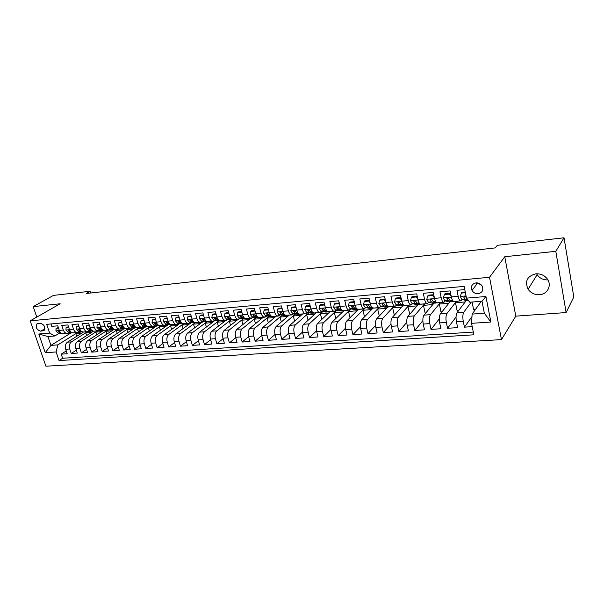 <?xml version="1.0" encoding="UTF-8"?>
<svg xmlns="http://www.w3.org/2000/svg" width="604" height="604" viewBox="0 0 604 604"><rect width="100%" height="100%" fill="white"/><g stroke="black" fill="none" stroke-linecap="round" stroke-linejoin="round"><path stroke-width="0.91" d="M535.891 273.816C527.171 276.126 524.574 281.275 528.1 289.256C530.886 293.083 534.706 294.895 539.568 294.707C547.737 294.344 552.215 284.846 547.013 278.58C544.136 275.145 540.429 273.552 535.891 273.816M536.579 273.771L537.13 274.699C539.727 278.293 543.313 280.029 547.904 279.916M476.02 282.883C471.883 283.918 470.546 286.432 472.018 290.433C473.423 292.714 475.469 293.808 478.149 293.725C482.407 292.668 483.721 290.079 482.075 285.971C480.625 283.804 478.61 282.778 476.02 282.883M478.149 283.065L481.924 285.737M566.122 312.555L555.808 251.317L504.77 256.723L515.778 316.141L566.122 312.555L573.8 296.972L564.03 237.795L497.311 245.322L495.28 247.897L86.221 293.499L90.094 291.264L53.484 295.394L33.197 306.621L36.791 317.077M515.778 316.141L501.471 339.614L45.919 366.205L30.2 320.837L489.534 277.266L501.471 339.614M464.793 289.603L456.956 290.305L458.179 296.345L451.347 296.926C452.026 299.901 452.909 301.396 453.989 301.419L460.701 300.868M451.347 296.926L450.116 290.909L439.954 291.815L441.199 297.795L434.502 298.361C435.197 301.305 436.103 302.785 437.228 302.808L443.797 302.264M434.502 298.361L433.249 292.411L423.291 293.302L424.559 299.214L417.991 299.773C418.693 302.687 419.629 304.152 420.792 304.159L427.224 303.631M417.991 299.773L416.715 293.884L406.953 294.752L408.236 300.603L401.803 301.154C402.513 304.038 403.472 305.481 404.672 305.496L410.977 304.975M401.803 301.154L400.505 295.326L390.931 296.179L392.238 301.97L385.926 302.513C386.651 305.367 387.632 306.794 388.863 306.794L395.046 306.288M385.926 302.513L384.612 296.738L375.227 297.576L376.549 303.314L370.35 303.842C371.09 306.666 372.087 308.078 373.355 308.078L379.418 307.579M370.35 303.842L369.021 298.127L359.818 298.95L361.154 304.627L355.077 305.148C355.824 307.942 356.843 309.339 358.142 309.331L364.084 308.848M355.077 305.148L353.733 299.486L344.695 300.294L346.047 305.918L340.09 306.424C340.837 309.195 341.887 310.577 343.215 310.569L349.036 310.086M340.09 306.424L338.731 300.822L329.859 301.615L331.226 307.179L325.375 307.678C326.137 310.418 327.202 311.785 328.561 311.777L334.269 311.309M325.375 307.678L324.001 302.136L315.303 302.906L316.685 308.425L310.939 308.916C311.709 311.626 312.789 312.978 314.178 312.963L319.78 312.502M310.939 308.916L309.55 303.419L301.011 304.182L302.4 309.641L296.768 310.124C297.546 312.812 298.64 314.148 300.06 314.133L305.548 313.68M296.768 310.124L295.364 304.68L286.976 305.428L288.38 310.841L282.846 311.309C283.631 313.974 284.748 315.296 286.19 315.273L291.581 314.835M282.846 311.309L281.434 305.926L273.197 306.658L274.616 312.011L269.18 312.479C269.973 315.114 271.105 316.421 272.57 316.398L277.863 315.968M269.18 312.479L267.753 307.142L259.667 307.859L261.094 313.166L255.756 313.627C256.557 316.239 257.704 317.53 259.192 317.508L264.386 317.077M255.756 313.627L254.322 308.334L246.379 309.044L247.814 314.299L242.566 314.752C243.374 317.342 244.537 318.618 246.047 318.595L251.143 318.172M242.566 314.752L241.124 309.512L233.318 310.207L234.767 315.416L229.611 315.854C230.426 318.421 231.596 319.69 233.129 319.659L238.135 319.244M229.611 315.854L228.161 310.66L220.49 311.347L221.947 316.511L216.881 316.941C217.697 319.486 218.882 320.739 220.437 320.709L225.352 320.301M216.881 316.941L215.417 311.8L207.882 312.472L209.346 317.583L204.371 318.014C205.194 320.528 206.387 321.773 207.965 321.736L212.789 321.336M204.371 318.014L202.899 312.91L195.485 313.574L196.964 318.64L192.064 319.063C192.895 321.554 194.111 322.785 195.696 322.747L200.437 322.355M192.064 319.063L190.592 314.005L183.306 314.654L184.786 319.682L179.977 320.09C180.807 322.566 182.03 323.782 183.639 323.744L188.297 323.359M179.977 320.09L178.49 315.084L171.325 315.718L172.82 320.701L168.086 321.109C168.924 323.563 170.154 324.763 171.785 324.726L176.36 324.348M168.086 321.109L166.591 316.141L159.554 316.768L161.049 321.706L156.398 322.106C157.236 324.537 158.482 325.73 160.12 325.684L164.62 325.314M156.398 322.106L154.896 317.183L147.972 317.802L149.475 322.695L144.9 323.087C145.745 325.496 146.998 326.681 148.652 326.636L153.076 326.266M144.9 323.087L143.39 318.21L136.579 318.814L138.09 323.668L133.59 324.054C134.435 326.439 135.696 327.61 137.372 327.564L141.713 327.209M133.59 324.054L132.072 319.214L125.375 319.81L126.885 324.627L122.461 325.005C123.314 327.368 124.583 328.531 126.266 328.485L130.54 328.131M122.461 325.005L120.943 320.203L114.345 320.792L115.87 325.564L111.513 325.933C112.367 328.289 113.65 329.437 115.349 329.384L119.547 329.037M111.513 325.933L109.988 321.177L103.503 321.758L105.028 326.492L100.74 326.855C101.6 329.188 102.884 330.328 104.598 330.275L108.728 329.927M100.74 326.855L99.207 322.136L92.827 322.71L94.352 327.398L90.132 327.761C91 330.071 92.291 331.203 94.013 331.143L98.075 330.811M90.132 327.761L88.599 323.08L82.318 323.638L83.85 328.297L79.698 328.651C80.566 330.947 81.865 332.064 83.601 332.004L87.595 331.679M79.698 328.651L78.158 324.008L71.974 324.559L73.514 329.18L69.422 329.527C70.29 331.8 71.597 332.91 73.348 332.849L77.274 332.525M69.422 329.527L67.882 324.929L61.797 325.465L63.337 330.048C64.205 332.313 65.519 333.416 67.27 333.355L69.415 332.336M83.533 332.011L67.406 342.181C65.459 343.774 64.877 346.137 65.685 349.263L67.203 353.755L61.223 354.155L66.251 350.932M87.286 331.822L71.423 341.872C69.475 343.472 68.901 345.843 69.709 348.976L71.227 353.491L76.323 350.169M71.227 353.491L77.297 353.083L75.787 348.553C74.979 345.397 75.553 343.019 77.493 341.419L93.552 331.158M103.805 330.237L87.731 340.641C85.806 342.257 85.24 344.65 86.04 347.829L87.557 352.396L81.381 352.812L86.561 349.399M114.269 329.263L98.127 339.848C96.217 341.479 95.659 343.887 96.459 347.096L97.969 351.702L91.702 352.117L96.957 348.606M124.839 328.304L108.69 339.048C106.795 340.686 106.251 343.117 107.044 346.349L108.546 350.992L102.182 351.415L107.52 347.806M135.53 327.368L119.418 338.232C117.546 339.878 117.002 342.332 117.803 345.586L119.298 350.267L112.827 350.705L118.248 346.983M146.379 326.409L130.328 337.409C128.463 339.063 127.935 341.539 128.727 344.816L130.222 349.542L123.646 349.98L129.143 346.145M157.41 325.435L141.404 336.571C139.562 338.24 139.041 340.724 139.834 344.038L141.321 348.795L134.639 349.24L140.226 345.284M167.98 324.884L152.669 335.718C150.841 337.394 150.328 339.901 151.121 343.238L152.601 348.04L145.813 348.493L151.483 344.416M178.98 324.159L164.114 334.85C162.31 336.541 161.804 339.063 162.589 342.43L164.069 347.27L157.161 347.738L162.921 343.517M190.335 323.291L175.749 333.967C173.967 335.665 173.469 338.217 174.254 341.607L175.726 346.492L168.705 346.96L174.556 342.604M200.77 322.309L201.978 322.355L187.58 333.068C185.821 334.782 185.33 337.349 186.115 340.777L187.572 345.699L180.437 346.175L186.379 341.675M213.801 321.381L199.614 332.155C197.87 333.884 197.395 336.473 198.172 339.924L199.63 344.892L192.374 345.375L198.406 340.716M225.851 320.392L211.845 331.226C210.132 332.963 209.663 335.575 210.441 339.063L211.883 344.069L204.507 344.567L210.637 339.735M238.097 319.38L224.288 330.282C222.597 332.034 222.144 334.669 222.914 338.18L224.356 343.238L216.851 343.736L223.072 338.731M250.547 318.353L236.949 329.323C235.288 331.083 234.835 333.74 235.613 337.289L237.04 342.385L229.399 342.898L235.726 337.704M263.216 317.304L249.837 328.349C248.191 330.124 247.761 332.796 248.531 336.375L249.943 341.524L242.174 342.045L248.606 336.647M276.096 316.247L262.944 327.353C261.328 329.142 260.905 331.838 261.675 335.447L263.08 340.641L255.175 341.169L261.706 335.567M289.203 315.16L276.285 326.341C274.699 328.138 274.291 330.864 275.054 334.503L276.451 339.75L268.402 340.286L275.039 334.45M302.544 314.057L289.86 325.314C288.312 327.126 287.912 329.867 288.674 333.544L290.056 338.836L281.864 339.388L288.606 333.302M316.164 312.895L303.691 324.265C302.174 326.092 301.789 328.855 302.536 332.57L303.91 337.908L295.567 338.466L302.43 332.109M330.063 311.664L317.764 323.2C316.285 325.035 315.915 327.829 316.662 331.573L318.021 336.964L309.527 337.53L316.504 330.886M344.016 310.607L332.102 322.113C330.652 323.963 330.297 326.779 331.045 330.562L332.389 336.005L323.736 336.579L330.841 329.61M358.285 309.467L346.711 321.003C345.299 322.868 344.959 325.707 345.692 329.527L347.028 335.024L338.21 335.613L345.45 328.289M372.864 308.259L361.585 319.878C360.211 321.751 359.886 324.62 360.618 328.478L361.939 334.02L352.955 334.624L360.339 326.915M387.7 307.036L376.745 318.731C375.416 320.618 375.107 323.51 375.831 327.406L377.13 333.008L367.979 333.619L375.514 325.481M402.823 305.79L392.2 317.553C390.901 319.463 390.614 322.377 391.332 326.311L392.615 331.966L383.291 332.593L390.984 323.971M418.225 304.522L407.949 316.36C406.696 318.278 406.424 321.222 407.134 325.194L408.402 330.909L398.897 331.551L406.756 322.385M433.914 303.223L424 315.145C422.8 317.077 422.543 320.052 423.245 324.061L424.499 329.837L414.805 330.486L422.853 320.709M449.904 301.909L440.376 313.906C439.221 315.854 438.987 318.852 439.682 322.898L440.912 328.735L431.022 329.399L439.274 318.92M465.412 292.698L461.373 293.053L460.324 296.496L461.803 299.38L466.228 300.558L457.069 312.638C455.967 314.601 455.756 317.628 456.435 321.721L457.651 327.617L447.564 328.289L456.043 317.002M458.179 296.345C458.851 299.327 459.727 300.837 460.792 300.86L462.166 299.493M463.864 297.281L464.551 296.39M441.199 297.795C441.886 300.747 442.785 302.234 443.895 302.257L445.314 300.913M424.559 299.214C425.254 302.136 426.175 303.608 427.322 303.623L428.795 302.294M408.236 300.603C408.946 303.502 409.897 304.952 411.082 304.96L412.592 303.661M392.238 301.97C392.962 304.839 393.929 306.273 395.152 306.281L396.7 304.99M376.549 303.314C377.274 306.145 378.27 307.564 379.523 307.572L381.116 306.296M361.154 304.627C361.894 307.436 362.906 308.833 364.197 308.833L365.82 307.579M346.047 305.918C346.802 308.697 347.836 310.079 349.15 310.079L350.818 308.84M331.226 307.179C331.989 309.935 333.038 311.302 334.389 311.294L336.088 310.071M316.685 308.425C317.447 311.151 318.519 312.502 319.901 312.494L321.63 311.279M302.4 309.641C303.178 312.344 304.273 313.68 305.677 313.665L307.436 312.464M288.38 310.841C289.165 313.514 290.275 314.835 291.702 314.82L293.499 313.635M274.616 312.011C275.409 314.661 276.534 315.975 277.991 315.952L279.803 314.775M261.094 313.166C261.894 315.794 263.034 317.092 264.514 317.07L266.356 315.9M247.814 314.299C248.621 316.896 249.777 318.187 251.279 318.157L253.144 317.002M234.767 315.416C235.575 317.991 236.745 319.259 238.27 319.237L240.166 318.089M221.947 316.511C222.763 319.063 223.941 320.324 225.488 320.286L227.406 319.154M209.346 317.583C210.169 320.112 211.362 321.358 212.925 321.328L214.865 320.203M196.964 318.64C197.787 321.147 198.995 322.385 200.581 322.347L202.536 321.23M184.786 319.682C185.617 322.166 186.84 323.389 188.44 323.351L190.419 322.242M172.82 320.701C173.658 323.163 174.881 324.378 176.504 324.333L178.505 323.238M161.049 321.706C161.887 324.144 163.125 325.345 164.764 325.307L166.78 324.212M149.475 322.695C150.321 325.118 151.566 326.303 153.22 326.258L155.251 325.178M138.09 323.668C138.935 326.069 140.196 327.24 141.864 327.194L143.911 326.122M126.885 324.627C127.738 326.998 129.007 328.168 130.69 328.115L132.759 327.051M115.87 325.564C116.723 327.919 117.999 329.074 119.698 329.029L121.774 327.972M105.028 326.492C105.881 328.825 107.165 329.973 108.879 329.92L110.97 328.87M94.352 327.398C95.221 329.716 96.512 330.849 98.225 330.796L100.34 329.754M83.85 328.297C84.719 330.599 86.017 331.717 87.746 331.664L89.868 330.63M73.514 329.18C74.383 331.46 75.689 332.57 77.425 332.517L79.562 331.49M40.74 331.173L44.16 330.441C45.519 326.877 44.213 324.484 40.249 323.246L36.889 323.955C35.477 327.496 36.761 329.897 40.74 331.173L44.915 328.697M481.328 301.283L472.132 314.095L484.332 313.189L481.992 301.23L469.769 302.219L466.499 298.134L464.151 286.387L46.667 324.34L49.656 333.106L54.828 335.975L59.426 333.166M466.499 298.134L485.926 296.504L490.871 322.007L471.55 323.336L473.853 334.805L59.041 360.573L56.096 351.966L45.24 352.713L38.792 334.02L49.656 333.106M471.279 302.098L463.842 312.125L457.069 312.638M456.39 301.373L447.013 313.401L440.376 313.906M440.278 302.702L430.516 314.654L424 315.145M424.461 304.008L414.329 315.877L407.949 316.36M408.946 305.292L398.459 317.085L392.2 317.553M393.77 306.485L382.891 318.263L376.745 318.731M378.912 307.617L367.617 319.418L361.585 319.878M364.242 308.825L352.63 320.558L346.711 321.003M351 308.878L337.915 321.668L332.102 322.113M336.722 310.192L323.472 322.77L317.764 323.2M322.695 311.483L309.293 323.842L303.691 324.265M308.923 312.736L295.364 324.899L289.86 325.314M295.386 313.959L281.683 325.933L276.285 326.341M282.083 315.16L268.252 326.953L262.944 327.353M269.014 316.33L255.047 327.957L249.837 328.349M256.164 317.47L242.076 328.938L236.949 329.323M243.525 318.595L229.331 329.905L224.288 330.282M231.106 319.69L216.798 330.856L211.845 331.226M218.89 320.762L204.484 331.785L199.614 332.155M206.878 321.819L192.366 332.706L187.58 333.068M191.34 316.579L187.708 316.896L187.308 319.75L189.369 322.106L195.039 322.846L180.46 333.612L175.749 333.967M183.442 323.85L168.743 334.495L164.114 334.85M172.042 324.824L157.221 335.371L152.669 335.718M160.845 325.752L145.889 336.232L141.404 336.571M149.845 326.658L134.737 337.077L130.328 337.409M139.011 327.549L123.76 337.908L119.418 338.232M128.35 328.433L112.963 338.723L108.69 339.048M117.848 329.301L102.333 339.531L98.127 339.848M107.504 330.154L91.868 340.324L87.731 340.641M97.32 330.992L81.563 341.109L77.493 341.419M61.223 354.155L62.612 358.255L473.302 332.079M463.842 312.125C462.755 314.095 462.558 317.13 463.238 321.245L464.438 327.157L472.215 326.636M447.564 328.289L446.341 322.43C445.654 318.368 445.88 315.356 447.013 313.401M431.022 329.399L429.784 323.601C429.082 319.576 429.331 316.587 430.516 314.654M414.805 330.486L413.544 324.741C412.834 320.754 413.098 317.802 414.329 315.877M398.897 331.551L397.613 325.866C396.904 321.917 397.183 318.995 398.459 317.085M383.291 332.593L381.992 326.968C381.275 323.057 381.577 320.158 382.891 318.263M367.979 333.619L366.666 328.048C365.941 324.174 366.258 321.305 367.617 319.418M352.955 334.624L351.626 329.104C350.894 325.277 351.226 322.423 352.63 320.558M338.21 335.613L336.866 330.146C336.134 326.349 336.481 323.525 337.915 321.668M323.736 336.579L322.377 331.173C321.638 327.406 322 324.605 323.472 322.77M309.527 337.53L308.153 332.17C307.406 328.448 307.783 325.669 309.293 323.842M295.567 338.466L294.186 333.159C293.431 329.467 293.823 326.711 295.364 324.899M281.864 339.388L280.467 334.125C279.712 330.464 280.113 327.738 281.683 325.933M268.402 340.286L266.998 335.077C266.236 331.453 266.651 328.742 268.252 326.953M255.175 341.169L253.756 336.005C252.993 332.419 253.423 329.731 255.047 327.957M242.174 342.045L240.747 336.926C239.977 333.363 240.422 330.705 242.076 328.938M229.399 342.898L227.965 337.825C227.195 334.299 227.648 331.656 229.331 329.905M216.851 343.736L215.401 338.708C214.631 335.212 215.092 332.593 216.798 330.856M204.507 344.567L203.057 339.576C202.272 336.111 202.748 333.514 204.484 331.785M192.374 345.375L190.917 340.437C190.132 337.002 190.615 334.42 192.366 332.706M180.437 346.175L178.973 341.275C178.188 337.87 178.686 335.318 180.46 333.612M168.705 346.96L167.232 342.106C166.447 338.731 166.946 336.194 168.743 334.495M157.161 347.738L155.689 342.921C154.896 339.569 155.409 337.055 157.221 335.371M145.813 348.493L144.326 343.721C143.533 340.399 144.054 337.9 145.889 336.232M134.639 349.24L133.144 344.507C132.352 341.215 132.88 338.738 134.737 337.077M123.646 349.98L122.151 345.284C121.351 342.015 121.895 339.554 123.76 337.908M112.827 350.705L111.325 346.047C110.532 342.808 111.076 340.362 112.963 338.723M102.182 351.415L100.679 346.794C99.879 343.585 100.43 341.162 102.333 339.531M91.702 352.117L90.192 347.534C89.392 344.348 89.951 341.947 91.868 340.324M81.381 352.812L79.871 348.259C79.064 345.103 79.63 342.717 81.563 341.109M50.947 323.948L51.77 326.364L57.765 325.828L59.305 330.396C60.181 332.645 61.495 333.748 63.254 333.687L67.112 333.37M54.828 335.975L47.905 336.541L50.94 345.39L57.856 344.869L56.096 351.966M70.6 333.182L50.94 345.39L45.24 352.713M77.418 332.63L57.856 344.869M555.808 251.317L564.03 237.795M504.77 256.723L489.534 277.266M30.2 320.837L60.151 303.767L33.197 306.621M90.653 293.008L90.094 291.264M62.612 358.255L59.041 360.573M76.693 336.322L75.84 333.763L77.742 332.57L74.352 332.812L77.002 332.668M75.84 333.763L81.495 333.295M464.438 327.157L471.973 316.594M86.606 335.59L85.738 332.947L87.565 331.792M85.738 332.947L91.476 332.479M96.67 334.858L95.779 332.132L97.584 330.969M95.779 332.132L101.615 331.656M106.885 334.11L105.979 331.294L107.769 330.131M105.979 331.294L111.906 330.811M117.252 333.355L116.33 330.448L118.105 329.278M116.33 330.448L122.355 329.958M127.791 332.593L126.84 329.588L128.607 328.41M126.84 329.588L132.971 329.089M138.49 331.815L137.523 328.719L139.267 327.534M137.523 328.719L143.752 328.206M149.354 331.037L148.373 327.829L150.102 326.636M148.373 327.829L154.707 327.315M160.4 330.252L159.388 326.93L161.102 325.73M159.388 326.93L165.836 326.402M171.619 329.452L170.585 326.017L172.276 324.809M170.585 326.017L177.138 325.481M183.02 328.651L181.963 325.088L183.654 323.857M181.963 325.088L188.629 324.544M194.601 327.836L193.522 324.144L195.251 322.868M193.522 324.144L200.309 323.585M206.379 327.013L205.277 323.178L207.059 321.841M205.277 323.178L212.178 322.619M218.354 326.19L217.221 322.204L219.071 320.792M217.221 322.204L224.243 321.63M230.532 325.36L229.361 321.215L231.279 319.712M229.361 321.215L236.519 320.626M242.906 324.522L241.713 320.203L243.699 318.618M241.713 320.203L248.991 319.607M255.5 323.676L254.276 319.176L256.33 317.5M254.276 319.176L261.683 318.572M268.304 322.823L267.051 318.134L269.18 316.353M267.051 318.134L274.594 317.515M281.336 321.977L280.045 317.07L282.249 315.182M280.045 317.07L287.723 316.443M294.593 321.117L293.265 315.99L295.552 313.989M293.265 315.99L301.086 315.348M308.078 320.263L306.711 314.888L309.082 312.766M306.711 314.888L314.692 314.239M321.811 319.403L320.407 313.77L322.853 311.513M320.407 313.77L328.531 313.106M335.794 318.55L334.344 312.63L336.881 310.222M334.344 312.63L342.619 311.958M350.026 317.696L348.531 311.475L351.151 308.908M348.531 311.475L356.964 310.781M364.522 316.858L362.974 310.29L364.499 308.75M362.974 310.29L371.573 309.588M379.282 316.02L377.681 309.089L379.108 307.602M377.681 309.089L386.454 308.372M394.321 315.205L392.668 307.866L394.05 306.371L389.595 306.734M392.668 307.866L401.607 307.134M409.754 314.284L407.934 306.621L409.135 305.262M407.934 306.621L417.047 305.873M425.744 313.053L425.148 313.099L423.487 305.345L424.642 303.993M423.487 305.345L432.781 304.582M442.053 311.792L440.973 311.875L439.334 304.054L440.444 302.687M439.334 304.054L448.817 303.276M458.678 310.516L457.1 310.637L455.484 302.732L456.556 301.358M455.484 302.732L465.171 301.94M475.642 309.21L473.544 309.369L472.086 302.03M471.55 323.336L472.132 314.095M47.905 336.541L38.792 334.02M485.926 296.504L481.992 301.23M490.871 322.007L484.332 313.189M58.55 328.153L56.066 328.372L55.915 330.939L58.143 333.046L61.638 333.378M64.152 333.612L67.006 333.491M68.131 333.106L72.103 332.698M58.361 327.594L56.066 328.372M66.04 333.453L67.739 333.4M70.087 333.234L67.233 333.355M60.642 332.638L58.226 331.015L58.226 331.641L61.027 332.985M68.667 327.27L66.108 327.496L65.934 330.086L68.146 332.215L71.793 332.562M78.256 332.283L82.25 331.8M68.478 326.711L66.108 327.496M80.128 332.411L77.252 332.532M70.796 331.838L68.275 330.169L68.275 330.796L70.064 332.057L71.159 332.155M78.943 326.379L76.293 326.605L76.112 329.218L78.309 331.362L82.114 331.739M84.258 331.951L87.15 331.83M88.531 331.445L92.54 330.901M78.754 325.805L76.293 326.605M86.198 331.792L87.905 331.732M90.328 331.566L87.429 331.687M81.102 331.015L78.475 329.308L78.475 329.935L80.257 331.203L81.442 331.317M89.384 325.465L86.644 325.707L86.44 328.342L88.637 330.501L92.601 330.909M94.541 331.105L97.455 330.977M98.973 330.592L100.966 330.69L102.914 330.026M89.196 324.892L86.644 325.707M96.512 330.939L98.218 330.879M100.687 330.713L97.757 330.833M91.559 330.177L90.094 328.954L88.841 328.44L88.841 329.059L90.615 330.343L91.891 330.471M99.985 324.544L97.161 324.786L96.942 327.443L99.116 329.633L103.261 330.063M104.983 330.237L107.927 330.116M109.581 329.731L111.483 329.822L113.454 329.135M99.803 323.963L97.161 324.786M106.991 330.071L108.697 330.011M111.212 329.844L108.259 329.973M102.189 329.316L100.642 328.063L99.366 327.549L99.366 328.168L101.132 329.459L102.514 329.61M110.766 323.601L107.852 323.857L107.603 326.538L109.769 328.742L114.103 329.203M115.598 329.361L118.565 329.24M120.347 328.855L122.174 328.938L124.152 328.229M110.577 323.019L107.852 323.857M117.629 329.195L119.343 329.127M121.895 328.961L118.92 329.089M112.978 328.448L111.355 327.157L110.056 326.651L110.064 327.262L111.816 328.568L113.303 328.735M121.714 322.649L118.701 322.913L118.437 325.616L120.596 327.836L125.134 328.334M126.372 328.47L129.369 328.349M131.294 327.964L133.023 328.048L135.024 327.308M121.525 322.06L118.701 322.913M128.441 328.304L130.154 328.236M132.752 328.07L129.754 328.191M123.933 327.549L122.242 326.236L120.921 325.737L120.928 326.349L122.672 327.67L124.265 327.844M132.842 321.675L129.739 321.947L129.452 324.673L131.589 326.923L136.368 327.459M137.334 327.572L140.347 327.443M142.416 327.058L146.077 326.371M132.661 321.086L129.739 321.947M139.426 327.398L141.14 327.323M143.782 327.157L140.762 327.285M135.039 326.636L133.31 325.299L131.966 324.809L131.974 325.413L133.703 326.749L135.409 326.938M144.16 320.694L140.951 320.973L140.641 323.721L142.77 325.986L147.829 326.575M148.441 326.651L151.506 326.522M153.71 326.137L155.266 326.213L157.304 325.42M143.971 320.097L142 320.271L140.951 320.973M150.592 326.477L152.306 326.402M154.994 326.236L151.944 326.364M146.387 325.715L144.56 324.348L143.186 323.865L143.201 324.469L144.915 325.813L146.742 326.024M155.658 319.69L152.351 319.977L152.019 322.755L154.133 325.043L162.838 325.586M165.194 325.209L168.712 324.454M155.477 319.086L153.393 319.274L152.351 319.977M161.94 325.533L163.654 325.465M166.394 325.292L163.314 325.42M157.893 324.771L155.991 323.389L154.594 322.913L154.609 323.502L156.315 324.861L158.256 325.095M167.353 318.67L163.941 318.972L163.586 321.766L165.685 324.076L174.367 324.635M176.866 324.257L180.302 323.465M167.172 318.066L164.968 318.255L163.941 318.972M173.469 324.582L175.19 324.507M177.976 324.34L174.866 324.469M169.588 323.812L167.618 322.408L166.191 321.94L166.213 322.521L167.897 323.895L169.973 324.152M179.245 317.636L175.726 317.946L175.349 320.769L177.425 323.102L186.077 323.668M188.72 323.291L192.095 322.461M179.063 317.024L176.738 317.228L175.726 317.946M185.194 323.616L186.915 323.533M189.754 323.367L186.613 323.502M181.487 322.846L179.433 321.404L177.984 320.958L178.006 321.524L179.675 322.913L181.887 323.193M197.115 322.634L197.991 322.687M201.978 322.355L204.077 321.441M191.158 315.96L188.712 316.179L187.708 316.896M197.319 322.657L198.837 322.551M201.721 322.377L198.557 322.513M193.59 321.856L191.453 320.392L189.973 319.954L190.003 320.513L191.657 321.909L193.997 322.219M203.684 315.628L199.894 315.839L199.471 318.708L201.509 321.094L210.101 321.69M213.016 321.313L216.262 320.399M203.465 314.888L200.89 315.114L199.894 315.839M209.241 321.63L210.955 321.547M213.899 321.373L210.705 321.509M205.896 320.852L203.676 319.357L202.166 318.942L202.197 319.486L203.842 320.898L206.326 321.237M216.232 314.661L212.291 314.752L211.845 317.659L213.861 320.06L219.411 320.837L222.423 320.671M225.435 320.294L228.659 319.335M215.983 313.786L213.272 314.027L212.291 314.752M221.562 320.611L223.284 320.52M226.281 320.354L223.057 320.49M218.414 319.833L216.111 318.308L214.571 317.908L214.609 318.436L216.232 319.863L218.867 320.233M228.999 313.672L224.907 313.657L224.431 316.587L226.432 319.01L231.906 319.803L234.948 319.637M238.036 319.252L241.26 318.255M228.72 312.676L225.873 312.925L224.907 313.657M234.103 319.576L235.628 319.456M238.874 319.312L238.233 319.282M231.158 318.799L227.195 316.858L228.841 318.814L231.634 319.222M241.993 312.668L241.638 312.2L237.742 312.54L237.236 315.492L239.214 317.946L244.62 318.753L247.693 318.587M250.864 318.195L254.08 317.153M241.683 311.536L238.693 311.8L237.742 312.54M246.862 318.527L248.584 318.421M251.687 318.255L248.41 318.399M244.122 317.749L240.037 315.801L241.668 317.742L244.628 318.187M255.22 311.649L254.767 311.052L250.803 311.4L250.275 314.382L252.223 316.858L257.553 317.689L260.664 317.515M263.91 317.115L264.967 317.16L267.127 316.028M254.88 310.381L251.74 310.66L250.803 311.4M259.841 317.455L261.562 317.342M264.726 317.183L261.419 317.319M257.319 316.677L256.307 316.519L254.745 315.046L253.106 314.722L254.722 316.655L257.863 317.145M268.682 310.607L268.138 309.89L264.099 310.245L263.54 313.257L265.466 315.756L270.713 316.602L273.861 316.428M277.191 316.02L278.233 316.066L280.407 314.88M268.304 309.203L265.02 309.497L264.099 310.245M273.053 316.36L274.767 316.247M277.999 316.088L274.654 316.232M270.758 315.598L269.618 315.409L268.078 313.921L266.409 313.627L268.01 315.545L271.339 316.081M282.385 309.55L281.743 308.704L277.636 309.059L277.04 312.102L278.942 314.631L284.106 315.492L287.293 315.318M290.713 314.903L291.732 314.956L293.914 313.702M281.985 308.01L278.535 308.312L277.636 309.059M286.492 315.25L288.206 315.129M291.498 314.971L288.123 315.114M284.439 314.495L283.17 314.284L281.653 312.774L279.954 312.517L281.532 314.42L285.073 315.009M296.337 308.47L295.598 307.496L291.415 307.859L290.796 310.932L292.668 313.491L297.742 314.367L300.958 314.193M304.476 313.763L305.481 313.823L307.663 312.51M295.907 306.787L292.298 307.104L291.415 307.859M300.18 314.118L301.887 313.989M305.247 313.838L301.841 313.982M298.368 313.378L296.972 313.129L295.477 311.604L293.74 311.385L295.303 313.272L299.071 313.929M295.598 307.496L295.998 307.149M310.547 307.368L309.709 306.266L305.45 306.636L304.793 309.739L306.643 312.321L311.626 313.219L314.88 313.046M318.482 312.608L319.471 312.668L321.66 311.286M310.086 305.548L306.319 305.873L305.45 306.636M314.118 312.97L319.244 312.683M312.555 312.238L311.022 311.958L309.55 310.411L307.783 310.237L309.323 312.102L313.37 312.834M309.286 310.033L308.818 309.724M309.709 306.266L310.169 305.858M325.02 306.251L324.084 305.012L319.743 305.39L319.055 308.531L320.875 311.136L325.76 312.057L329.052 311.875M332.751 311.43L334.427 311.294M324.537 304.28L320.588 304.627L319.743 305.39M327.013 311.083L325.337 310.766L323.887 309.203C323.14 308.267 322.544 308.229 322.091 309.074L323.608 310.909L329.98 311.656M333.499 311.513L330.018 311.656M323.638 308.84L323.087 308.493L322.151 309.346M324.084 305.012L324.597 304.544M339.765 305.111L338.723 303.737L334.306 304.122L333.582 307.293L335.363 309.928L340.158 310.871L343.487 310.683M347.285 310.229L348.916 310.094M339.252 302.989L335.129 303.351L334.306 304.122M341.743 309.912L339.916 309.55L338.497 307.972C337.704 307.006 337.1 306.983 336.67 307.889L338.149 309.693L344.393 310.471M348.01 310.313L344.499 310.464M338.27 307.625L337.636 307.255L336.73 308.115M338.723 303.737L339.305 303.193M354.79 303.955L353.642 302.438L349.142 302.831L348.38 306.032L350.131 308.697L354.82 309.656L358.187 309.474M362.083 309.006L363.683 308.878M354.254 301.675L349.95 302.053L349.142 302.831M356.76 308.727L354.767 308.312L353.378 306.711C352.54 305.73 351.921 305.715 351.52 306.689L352.97 308.463L359.07 309.256M362.8 309.089L359.252 309.24M353.174 306.387L352.464 306.002L351.573 306.862M353.642 302.438L354.284 301.819M370.101 302.77L368.848 301.117L364.257 301.517L363.457 304.748L365.178 307.444L369.754 308.425L373.166 308.236M377.168 307.761L378.723 307.632M369.542 300.339L365.043 300.732L364.257 301.517M372.064 307.519L369.905 307.051L368.538 305.435C367.655 304.424 367.036 304.431 366.666 305.458L368.07 307.202L374.027 308.025M377.862 307.851L374.284 308.002M368.357 305.133L367.564 304.718L366.704 305.586M368.848 301.117L369.557 300.407M385.707 301.562L384.348 299.765L379.667 300.173L378.829 303.434L380.512 306.16L384.974 307.172L388.425 306.975M384.348 299.765L385.103 298.972L380.429 299.388L379.667 300.173M387.67 306.296L385.329 305.76L383.993 304.129C383.064 303.095 382.43 303.117 382.098 304.212L383.464 305.918L389.263 306.764M393.212 306.583L389.754 306.772M383.842 303.857L382.928 303.351L382.098 304.212M401.622 300.331L400.142 298.384L395.371 298.799L394.495 302.098L396.149 304.861L400.49 305.888L403.978 305.692M408.198 305.201L409.671 305.08M400.142 298.384L400.875 297.591L396.111 298.014L395.371 298.799M403.585 305.058L401.056 304.454L399.75 302.793C398.768 301.736 398.127 301.789 397.84 302.944L399.146 304.612L404.793 305.481M408.855 305.292L405.201 305.45M397.84 302.944L398.648 302.06L397.84 302.944M399.07 302.423L398.655 302.076M417.84 299.078L416.254 296.979L411.384 297.41L410.471 300.739L412.079 303.533L416.299 304.582L419.833 304.386M424.167 303.88L425.594 303.767M416.254 296.979L416.964 296.187L412.102 296.609L411.384 297.41M416.964 296.187L417.319 296.655M419.833 303.812L417.085 303.11L415.794 301.388C414.774 300.369 414.133 300.437 413.868 301.6L415.144 303.276L420.633 304.167M424.808 303.978L421.109 304.137M415.711 301.23L414.654 300.716L413.868 301.6M434.389 297.802L432.683 295.552L427.715 295.983L426.764 299.358L428.327 302.174L432.419 303.253L435.99 303.057M440.452 302.536L441.826 302.423M432.683 295.552L433.362 294.752L428.41 295.182L427.715 295.983M433.362 294.752L433.891 295.447M436.435 302.551L433.43 301.751L432.154 299.946C431.105 298.972 430.456 299.063 430.214 300.218L431.452 301.917L435.514 302.997L436.866 302.778M441.063 302.634L437.334 302.793M432.124 299.894L430.969 299.327L430.214 300.218M451.264 296.496L449.436 294.088L444.378 294.533L443.374 297.938L444.899 300.792L448.848 301.894L452.471 301.698M457.047 301.169L458.376 301.056M449.436 294.088L450.093 293.287L445.042 293.725L444.378 294.533M450.093 293.287L450.788 294.208M452.011 301.638L453.461 301.321L450.108 300.362L448.832 298.482C447.76 297.553 447.111 297.666 446.885 298.814L448.085 300.528L452.011 301.638L448.848 301.894M457.643 301.268L453.861 301.426M448.855 298.527L447.609 297.915L446.885 298.814M477.281 283.518L477.183 282.891M476.692 284.295L476.443 282.861M465.261 291.959L462.007 292.238L461.373 293.053M467.119 298.942L465.85 296.979C464.755 296.111 464.106 296.239 463.895 297.379L465.057 299.116L467.987 299.992M465.933 297.138L464.589 296.473L463.895 297.379M71.423 341.872L67.406 342.181M69.709 348.976L65.685 349.263M463.238 321.245L456.435 321.721M446.341 322.43L439.682 322.898M429.784 323.601L423.245 324.061M413.544 324.741L407.134 325.194M397.613 325.866L391.332 326.311M381.992 326.968L375.831 327.406M366.666 328.048L360.618 328.478M351.626 329.104L345.692 329.527M336.866 330.146L331.045 330.562M322.377 331.173L316.662 331.573M308.153 332.17L302.536 332.57M294.186 333.159L288.674 333.544M280.467 334.125L275.054 334.503M266.998 335.077L261.675 335.447M253.756 336.005L248.531 336.375M240.747 336.926L235.613 337.289M227.965 337.825L222.914 338.18M215.401 338.708L210.441 339.063M203.057 339.576L198.172 339.924M190.917 340.437L186.115 340.777M178.973 341.275L174.254 341.607M167.232 342.106L162.589 342.43M155.689 342.921L151.121 343.238M144.326 343.721L139.834 344.038M133.144 344.507L128.727 344.816M122.151 345.284L117.803 345.586M111.325 346.047L107.044 346.349M100.679 346.794L96.459 347.096M90.192 347.534L86.04 347.829M79.871 348.259L75.787 348.553M63.337 330.048L59.305 330.396M44.485 330.048L42.907 330.984M59.373 330.577L55.923 330.871M66.266 333.476L64.379 333.635M69.347 333.219L67.459 333.378M60.03 332.887L58.143 333.046M59.064 331.135L58.226 331.641M69.49 329.716L65.942 330.018M79.396 332.396L77.478 332.555M70.064 332.057L68.146 332.215M69.12 330.275L68.275 330.796M79.766 328.84L76.112 329.15M86.417 331.815L84.477 331.974M89.603 331.551L87.648 331.709M80.257 331.203L78.309 331.362M79.328 329.406L78.475 329.935M90.2 327.949L86.448 328.274M96.731 330.962L94.76 331.128M99.962 330.698L97.984 330.856M90.615 330.343L88.637 330.501M89.702 328.516L88.841 329.059M100.8 327.051L96.942 327.376M107.21 330.101L105.202 330.26M110.487 329.829L108.478 329.995M101.132 329.459L99.116 329.633M100.234 327.61L99.366 328.168M111.574 326.13L107.61 326.47M117.848 329.218L115.817 329.384M121.185 328.946L119.139 329.112M111.816 328.568L109.769 328.742M110.94 326.696L110.064 327.262M122.521 325.201L118.444 325.548M128.66 328.327L126.591 328.501M132.042 328.048L129.966 328.221M122.672 327.67L120.596 327.836M121.819 325.767L120.928 326.349M133.65 324.25L129.46 324.605M139.645 327.421L137.546 327.594M143.088 327.134L140.974 327.308M133.703 326.749L131.589 326.923M132.865 324.816L131.974 325.413M144.96 323.283L140.649 323.653M150.804 326.5L148.667 326.673M154.299 326.213L152.155 326.387M144.915 325.813L142.77 325.986M144.099 323.857L143.201 324.469M156.459 322.309L152.027 322.687M162.151 325.564L159.977 325.745M165.7 325.269L163.525 325.45M156.315 324.861L154.133 325.043M155.522 322.876L154.609 323.502M168.154 321.313L163.593 321.698M173.68 324.612L171.476 324.793M177.289 324.31L175.077 324.491M167.897 323.895L165.685 324.076M167.127 321.879L166.213 322.521M180.037 320.294L175.356 320.694M185.405 323.646L183.163 323.827M189.075 323.336L186.825 323.525M179.675 322.913L177.425 323.102M178.927 320.867L178.006 321.524M192.132 319.267L187.315 319.675M201.056 322.347L198.761 322.536M191.657 321.909L189.369 322.106M193.499 321.758L193.106 321.789M190.932 319.841L190.003 320.513M204.431 318.217L199.479 318.64M209.437 321.66L207.119 321.849M213.235 321.343L210.909 321.539M203.842 320.898L201.509 321.094M205.783 320.732L205.315 320.777M203.133 318.791L202.197 319.486M216.942 317.153L211.853 317.583M221.766 320.641L219.411 320.837M225.632 320.324L223.261 320.52M216.232 319.863L213.861 320.06M218.286 319.69L217.734 319.735M215.553 317.727L214.609 318.436M229.671 316.066L224.446 316.511M234.299 319.607L231.906 319.803M228.841 318.814L226.432 319.01M231 318.633L230.366 318.686M228.184 316.639L227.232 317.364M242.627 314.963L237.251 315.424M247.059 318.55L244.62 318.753M251.053 318.225L248.606 318.429M241.668 317.742L239.214 317.946M243.948 317.553L243.223 317.613M241.034 315.537L240.082 316.285M255.817 313.838L250.282 314.314M260.037 317.485L257.553 317.689M264.107 317.145L261.608 317.349M254.722 316.655L252.223 316.858M257.115 316.451L256.307 316.519M254.11 314.412L253.159 315.175M269.241 312.698L263.555 313.182M273.242 316.39L270.713 316.602M277.379 316.051L274.843 316.262M268.01 315.545L265.466 315.756M270.524 315.333L269.618 315.409M267.413 313.272L266.462 314.057M282.906 311.528L277.055 312.026M286.681 315.28L284.106 315.492M290.894 314.933L288.312 315.145M281.532 314.42L278.942 314.631M284.182 314.201L283.17 314.284M280.958 312.109L280.007 312.91M296.821 310.343L290.811 310.856M300.362 314.156L297.742 314.367M304.658 313.801L302.023 314.02M295.303 313.272L292.668 313.491M298.082 313.038L296.972 313.129M294.752 310.924L293.801 311.747M311 309.135L304.809 309.663M314.291 313L311.626 313.219M318.663 312.646L315.983 312.864M309.323 312.102L306.643 312.321M312.238 311.86L311.022 311.958M308.795 309.716L307.851 310.562M325.435 307.904L319.071 308.448M328.478 311.83L325.76 312.057M332.925 311.468L330.199 311.687M323.608 310.909L320.875 311.136M326.658 310.652L325.337 310.766M340.143 306.651L333.597 307.209M342.921 310.637L340.158 310.871M347.451 310.267L344.673 310.494M338.149 309.693L335.363 309.928M341.351 309.429L339.916 309.55M355.137 305.375L348.395 305.949M357.636 309.422L354.82 309.656M362.257 309.044L359.418 309.278M352.97 308.463L350.131 308.697M356.315 308.183L354.767 308.312M370.411 304.076L363.48 304.665M372.63 308.191L369.754 308.425M377.334 307.798L374.442 308.04M368.07 307.202L365.178 307.444M371.573 306.908L369.905 307.051M385.979 302.747L378.851 303.351M387.904 306.93L384.974 307.172M383.464 305.918L380.512 306.16M387.119 305.609L385.329 305.76M382.966 303.404L382.121 304.288M401.856 301.396L394.518 302.023M403.472 305.639L400.49 305.888M408.357 305.239L405.359 305.488M399.146 304.612L396.149 304.861M402.974 304.288L401.056 304.454M418.044 300.014L410.494 300.656M419.335 304.333L416.299 304.582M424.318 303.918L421.26 304.174M415.144 303.276L412.079 303.533M419.138 302.944L417.085 303.11M434.555 298.61L426.786 299.267M435.514 302.997L432.419 303.253M440.595 302.574L437.477 302.838M431.452 301.917L428.327 302.174M435.627 301.57L433.43 301.751M451.399 297.176L443.396 297.855M457.19 301.207L454.012 301.471M448.085 300.528L444.899 300.792M452.441 300.165L450.108 300.362M466.061 295.922L460.354 296.413M468.228 300.294L465.609 300.513M465.057 299.116L461.803 299.38M537.13 274.699L528.1 289.256M477.704 282.966L472.018 290.433M37.584 323.548L36.889 323.955M202.544 318.663L202.166 318.942M214.979 317.606L214.571 317.908M227.625 316.526L227.195 316.858M240.498 315.431L240.037 315.801M253.604 314.322L253.106 314.722M266.945 313.182L266.409 313.627M280.528 312.026L279.954 312.517M294.352 310.856L293.74 311.385M308.44 309.656L307.783 310.237M322.785 308.44L322.091 309.074M337.402 307.202L336.67 307.889M352.298 305.934L351.52 306.689M367.474 304.65L366.666 305.458M466.228 300.558L468.304 300.392"/></g></svg>

